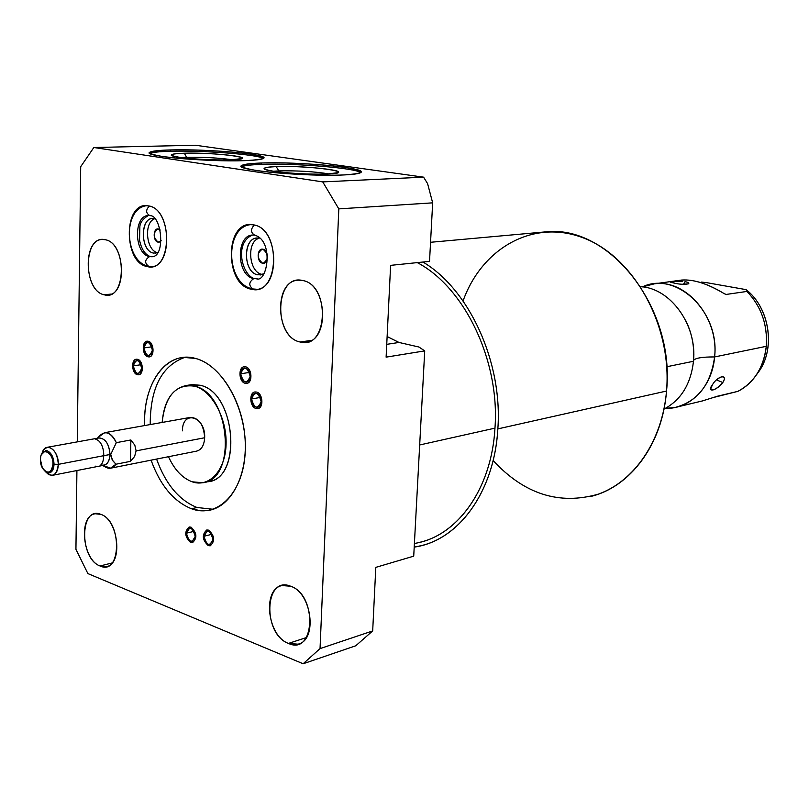 <?xml version="1.0" encoding="UTF-8"?>
<svg xmlns="http://www.w3.org/2000/svg" width="809" height="809" viewBox="0 0 809 809"><rect width="100%" height="100%" fill="white"/><g stroke="black" fill="none" stroke-linecap="round" stroke-linejoin="round"><path stroke-width="1.21" d="M418.941 347.021L399.009 342.46L387.127 336.534L399.009 342.46L418.941 347.021L424.725 350.884L418.941 347.021M427.587 183.613L423.582 177.161L195.333 145.236L93.834 147.511L80.708 166.674L77.27 441.886L80.708 166.674L93.834 147.511L322.73 181.894L423.582 177.161L195.333 145.236L93.834 147.511L322.73 181.894L423.582 177.161L427.587 183.613L432.663 202.847L427.587 183.613M261.165 163.024C284.353 162.225 322.043 164.146 343.845 167.22C366.507 170.83 366.437 173.409 343.613 174.956C320.586 175.998 278.64 173.895 256.736 170.568C235.338 166.765 236.825 164.257 261.165 163.024L261.125 164.399C250.396 164.793 243.934 165.612 241.739 166.856C243.934 165.612 250.396 164.793 261.125 164.399C294.415 163.034 356.243 168.06 360.683 172.62C356.243 168.06 294.415 163.034 261.125 164.399L261.165 163.024C250.112 163.408 243.6 164.257 241.638 165.552C232.335 169.92 306.662 176.908 343.613 174.956C353.543 174.501 359.297 173.672 360.875 172.479C368.226 167.948 298.481 161.476 261.165 163.024M170.729 149.928C193.917 149.341 229.877 151.192 249.496 153.963C269.63 157.199 268.042 159.424 244.753 160.647C221.575 161.436 181.772 159.413 162.184 156.44C143.335 153.063 146.186 150.889 170.729 149.928L170.699 151.243C203.008 150.252 258.829 154.57 263.319 158.493C258.829 154.57 203.008 150.252 170.699 151.243L170.729 149.928C158.807 150.241 151.809 151.03 149.756 152.274C141.342 156.076 208.55 162.103 244.753 160.647C255.634 160.263 261.904 159.494 263.562 158.331C270.358 154.418 207.175 148.795 170.729 149.928M149.938 153.488C152.325 152.304 159.242 151.556 170.699 151.243C159.242 151.556 152.325 152.304 149.938 153.488M230.12 159.889C212.12 160.182 195.232 159.322 179.456 157.31C167.625 155.217 169.233 153.862 184.3 153.225C217.115 152.122 265.15 158.898 230.12 159.889L241.749 158.604C248.12 156.198 207.519 152.436 184.3 153.225C176.463 153.447 172.165 153.993 171.407 154.863C168.302 157.27 208.368 160.738 230.12 159.889M181.155 157.553L186.596 157.28L184.3 153.225L186.596 157.28C203.585 157.037 218.865 157.876 232.426 159.798C218.865 157.876 203.585 157.037 186.596 157.28L186.576 158.19L186.596 157.28L181.155 157.553M158.109 242.144L161.203 240.738L158.109 242.144C152.719 241.375 153.002 227.632 158.402 228.987L160.273 230.049L157.816 228.937C152.881 232.891 152.972 237.3 158.109 242.144L159.575 242.033L158.109 242.144M262.136 274.403L257.838 274.827L262.136 274.403C248.859 272.542 246.189 241.851 259.022 238.261C246.189 241.851 248.859 272.542 262.136 274.403L262.541 274.473M262.996 249.223C269.134 250.072 268.628 264.765 262.521 263.178C256.413 262.288 256.898 247.716 262.996 249.223L262.258 249.162C256.696 253.369 256.787 258.041 262.521 263.178L263.309 263.238C268.851 258.991 268.74 254.319 262.996 249.223M154.691 218.733C143.597 222.354 146.075 250.709 157.634 252.671C146.075 250.709 143.597 222.354 154.691 218.733M257.838 274.827L263.764 273.907L257.838 274.827C241.992 272.411 243.175 234.489 259.062 238.271L257.242 238.129C242.467 237.684 243.094 272.684 257.838 274.827M154.317 218.612L152.891 218.491C139.714 217.884 140.432 251.215 153.589 253.086C139.563 250.992 140.25 215.214 154.317 218.612M157.573 252.752L153.589 253.086L157.573 252.752M147.167 266.555L150.353 266.839C173.298 267.637 171.569 208.419 148.411 205.891L146.105 205.698C122.938 204.546 124.131 263.056 147.167 266.555C122.735 262.692 123.787 200.227 148.411 205.891C173.581 208.955 172.024 273.695 147.167 266.555M151.961 266.657L148.735 266.353C144.376 263.016 144.659 259.75 149.594 256.564C134.021 254.309 133.172 214.8 148.785 215.538C133.172 214.8 134.021 254.309 149.594 256.564L152.203 256.706L149.594 256.564C144.659 259.75 144.376 263.016 148.735 266.353L152.001 266.646M150.434 215.679L149.928 215.669C145.762 213.212 145.569 210.027 149.362 206.103C145.569 210.027 145.762 213.212 149.928 215.669C161.598 214.729 166.057 257.262 151.637 256.746L150.211 256.574C144.872 254.4 141.312 248.899 139.532 240.071L139.886 226.146C140.513 222.121 143.284 218.592 148.219 215.568M76.916 470.535L75.935 549.311L87.878 573.581L303.132 663.764L320.04 648.606L338.809 208.884L322.73 181.894L338.809 208.884L320.04 648.606L372.686 630.929L355.738 645.794L303.132 663.764L87.878 573.581L75.935 549.311L76.916 470.535M100.063 565.976C79.09 558.594 79.737 505.312 100.852 514.372C122.381 521.249 121.35 576.18 100.063 565.976L112.168 562.943L100.063 565.976L106.222 566.664C123.15 564.682 118.569 519.671 100.852 514.372L95.3 513.766C78.261 515.515 82.366 559.97 100.063 565.976M288.459 643.418C262.268 634.034 264.31 575.088 290.684 586.242C317.664 595.04 315.055 655.998 288.459 643.418L306.378 637.583L288.459 643.418L297.955 644.176C317.816 640.303 311.869 592.724 290.684 586.242L282.108 585.554C262.035 589.003 267.253 636.056 288.459 643.418M104.25 294.8C82.538 290.876 83.226 234.064 105.099 239.707C127.407 242.963 126.305 301.656 104.25 294.8L111.318 294.061L104.25 294.8L107.395 295.083C127.509 295.548 125.415 242.397 105.099 239.707L102.632 239.484C82.366 238.776 84.025 291.301 104.25 294.8M300.149 342.005C272.815 336.898 275.009 273.563 302.536 280.49C330.729 284.798 327.918 350.469 300.149 342.005L311.283 340.407L300.149 342.005L305.155 342.379C329.91 341.883 327.594 283.949 302.536 280.49L298.612 280.187C273.573 280.177 275.151 337.525 300.149 342.005M251.235 289.197C223.618 284.728 225.509 218.541 253.338 224.851C281.856 228.421 279.317 297.166 251.235 289.197L255.3 289.521C280.996 289.915 279.277 227.764 253.338 224.851L250.385 224.609C224.386 223.719 225.387 285.183 251.235 289.197M195.475 358.427C222.697 365.112 246.897 408.838 245.279 450.37C244.075 492.014 218.056 518.711 191.5 508.76C173.611 501.489 160.131 485.289 151.081 460.159C160.131 485.289 173.611 501.489 191.5 508.76L200.349 510.732L209.076 510.327C231.94 506.333 248.262 473.943 244.894 436.466C241.729 398.999 219.431 364.495 195.475 358.427L183.643 357.396C159.909 359.257 143.051 390.039 144.7 425.554C142.515 383.759 166.624 350.014 195.475 358.427M186.434 533.192C189.569 525.921 192.502 527.013 195.212 536.448C192.057 543.688 189.134 542.606 186.434 533.192L194.029 531.341L186.434 533.192C186.879 538.481 188.821 541.231 192.259 541.454L195.212 536.448C194.777 531.159 192.835 528.398 189.407 528.166L186.434 533.192M203.999 536.256C207.215 528.914 210.209 530.016 212.969 539.552C209.723 546.874 206.74 545.772 203.999 536.256L211.736 534.334L203.999 536.256C204.444 541.615 206.437 544.406 209.956 544.609L212.969 539.552C212.514 534.193 210.542 531.412 207.023 531.189L203.999 536.256M251.538 398.968C255.037 390.909 258.243 391.809 261.155 401.658C257.636 409.698 254.43 408.798 251.538 398.968L260.427 397.421L251.538 398.968C251.892 404.247 253.864 407.048 257.444 407.372C259.659 406.876 260.902 404.975 261.155 401.658C260.811 396.39 258.85 393.578 255.28 393.235C253.035 393.73 251.791 395.641 251.538 398.968M240.678 373.798C244.126 365.698 247.301 366.548 250.203 376.347C246.725 384.427 243.549 383.577 240.678 373.798L249.577 372.393L240.678 373.798C241.021 378.986 242.933 381.757 246.432 382.121C248.687 381.636 249.941 379.714 250.203 376.347C249.87 371.159 247.958 368.388 244.47 368.014C242.204 368.479 240.94 370.411 240.678 373.798M133.303 365.84C136.236 358.235 139.027 359.014 141.666 368.176C138.703 375.76 135.912 374.982 133.303 365.84L141.15 364.707L133.303 365.84C133.637 370.643 135.325 373.242 138.359 373.616L140.695 371.948L141.666 368.176C141.332 363.372 139.644 360.784 136.62 360.389L134.274 362.058L133.303 365.84M143.901 347.91C146.894 340.195 149.726 340.953 152.395 350.186C149.372 357.881 146.54 357.123 143.901 347.91L151.92 346.828L143.901 347.91C144.224 352.724 145.913 355.323 148.977 355.717L151.384 354.029L152.395 350.186C152.072 345.372 150.383 342.763 147.329 342.369C145.256 342.773 144.113 344.624 143.901 347.91M186.545 385.458L194.736 386.176L200.288 385.276L194.736 386.176C230.272 393.437 237.209 479.919 202.725 482.751L192.218 481.82C182.389 478.149 174.481 469.776 168.484 456.711C174.481 469.776 182.389 478.149 192.218 481.82C209.187 487.857 225.387 470.575 226.075 444.404C227.016 418.304 211.988 390.747 194.736 386.176C175.988 383.618 165.127 395.712 162.154 422.44C164.055 400.819 172.186 388.492 186.545 385.458L192.097 384.568L200.288 385.276C235.823 392.496 242.72 478.706 208.226 481.557L204.465 482.376M182.419 430.843C182.328 409.425 205.729 416.322 204.667 437.75C204.141 445.486 201.39 449.956 196.425 451.169L110.449 468.219L115.95 464.214L130.471 461.352L134.607 456.478L136.114 450.876L204.667 437.75L136.114 450.876L134.82 445.172L130.876 439.965L116.314 442.654C113.209 435.798 109.286 432.481 104.543 432.714L98.829 436.88M390.616 265.362L386.115 357.143L390.616 265.362L429.528 261.358L432.663 202.847L338.809 208.884L432.663 202.847L429.528 261.358L390.616 265.362M375.801 567.372L372.686 630.929L375.801 567.372L413.723 556.157L424.725 350.884L386.115 357.143L424.725 350.884L413.723 556.157L375.801 567.372M386.742 344.341L399.009 342.46L386.742 344.341M303.132 663.764L320.04 648.606L372.686 630.929L355.738 645.794L303.132 663.764M257.08 289.298L252.802 288.955C248.484 285.486 248.818 282.017 253.793 278.579C236.339 275.99 235.601 234.489 253.106 235.035C235.601 234.489 236.339 275.99 253.793 278.579L257.161 278.711L253.793 278.579C248.818 282.017 248.484 285.486 252.802 288.955L257.1 289.298M255.219 235.207L254.724 235.197C250.578 232.638 250.436 229.25 254.299 225.054C250.436 229.25 250.578 232.638 254.724 235.197C274.231 240.506 267.385 283.231 256.413 278.781L254.41 278.579C242.306 275.667 233.72 242.963 252.398 235.085M213.151 509.276L196.981 507.496C179.092 500.255 165.623 484.116 156.572 459.067C165.623 484.116 179.092 500.255 196.981 507.496L191.5 508.76L196.981 507.496L213.151 509.276M150.211 424.573C150.252 387.946 161.861 365.516 185.018 357.295C161.861 365.516 150.252 387.946 150.211 424.573M206.305 481.79C242.285 482.235 236.997 392.83 200.288 385.276L190.307 384.851M103.188 465.387L110.449 468.219M104.543 432.714L190.793 417.333C199.115 418.162 203.737 424.968 204.667 437.75M136.114 450.876L134.607 456.478L130.471 461.352L130.876 439.965L134.82 445.172L136.114 450.876M130.471 461.352L115.95 464.214L113.007 460.958L111.42 458.167L110.722 454.476L116.314 442.654L130.876 439.965L130.471 461.352M100.892 464.872C106.232 466.176 109.266 462.728 109.994 454.506L110.722 454.476L112.532 460.281L115.95 464.214C112.744 468.775 108.851 469.483 104.28 466.328L102.591 465.509M97.383 438.245L99.274 436.203C105.19 430.105 110.873 432.249 116.314 442.654L110.722 454.476L109.994 454.506C109.073 443.767 105.332 438.266 98.779 437.993M47.549 447.246L99.244 437.912C105.595 438.64 109.175 444.171 109.994 454.506L58.319 464.356C57.449 453.748 53.859 448.044 47.549 447.246L44.283 449.056L42.098 453.212C45.203 440.703 58.875 449.925 58.319 464.356L109.994 454.506C109.65 460.746 107.587 464.336 103.795 465.266L52.231 475.379C55.983 474.448 58.015 470.777 58.319 464.356C56.701 475.652 52.423 478.099 45.486 471.698L48.762 474.661L52.231 475.379M52.959 464.164L58.319 464.356L52.959 464.164C53.384 452.453 41.926 446.406 40.612 457.52L40.45 459.684L42.311 467.733C47.721 474.681 51.27 473.487 52.959 464.164C53.111 477.421 40.015 472.598 40.45 459.684C40.228 446.507 53.364 451.068 52.959 464.164M264.381 263.006L262.521 263.178L264.381 263.006M278.721 171.963L278.751 170.891L273.341 171.235L278.751 170.891L278.721 171.963M329.182 173.935C314.418 171.548 297.611 170.537 278.751 170.891C297.611 170.537 314.418 171.548 329.182 173.935M327.281 174.026L337.919 172.661C344.937 169.89 300.028 165.542 276.233 166.603L278.751 170.891L276.233 166.603C268.932 166.887 264.927 167.473 264.23 168.383C260.882 171.164 305.094 175.169 327.281 174.026C309.149 174.471 291.392 173.571 273.988 171.336C260.579 168.99 261.327 167.412 276.233 166.603C308.836 165.147 362.189 172.681 327.281 174.026M414.41 543.446C456.387 537.146 491.589 489.819 494.966 428.143C500.053 360.824 464.548 287.286 417.292 262.612C464.548 287.286 500.053 360.824 494.966 428.143L419.689 444.97L494.966 428.143C491.69 487.109 459.37 533.364 419.618 542.354M497.848 428.891C502.834 362.29 469.19 289.309 422.945 262.035C469.19 289.309 502.834 362.29 497.848 428.891L666.525 391.04L497.848 428.891C494.329 492.651 457.631 541.272 414.208 547.096L420.842 545.751C461.443 536.468 494.461 489.192 497.848 428.891M430.55 242.285L546.571 231.789C609.571 225.135 675.424 308.007 666.525 391.04C672.299 325.643 633.811 256.797 583.461 237.947C533.141 218.521 481.82 248.302 463.051 300.968M493.126 460.533C524.283 494.208 559.393 505.403 598.438 494.107C634.448 481.224 662.369 440.683 666.525 391.04C662.5 444.465 630.15 487.21 590.6 496.504M666.737 366.76L693.485 361.269C690.805 384.164 680.976 400.111 663.977 409.101C680.976 400.111 690.805 384.164 693.485 361.269L666.737 366.76M640.657 286.73C670.459 288.024 697.368 325.157 693.485 361.269C697.368 325.157 670.459 288.024 640.657 286.73M654.481 283.817C686.356 279.115 719.07 317.826 714.6 356.941L766.285 346.323L714.6 356.941C710.737 384.679 697.56 401.527 675.05 407.473L665.504 408.323C689.976 409.435 712.355 386.783 714.6 356.941C702.293 356.88 695.275 358.043 693.556 360.44C695.275 358.043 702.293 356.88 714.6 356.941C720.03 311.637 676.031 270.55 642.356 286.902L654.481 283.817L681.512 280.066M715.207 397.047L737.838 391.364C745.554 387.511 751.955 381.666 757.042 373.849C762.179 365.779 765.253 356.597 766.285 346.323C763.615 367.62 754.13 382.637 737.838 391.364L717.573 396.188L702.384 400.93M712.375 384.922C705.832 393.204 717.067 390.555 722.811 382.546C728.464 373.414 717.27 375.892 712.375 384.922L710.555 389.321C712.678 391.243 716.764 388.987 722.811 382.546L716.531 379.886L722.811 382.546M701.585 282.078L706.935 282.715L701.585 282.078M766.285 346.323C767.69 324.722 761.249 306.429 746.95 291.442L746.09 289.642C769.005 307.228 775.629 346.919 759.59 370.522L755.93 375.528L759.59 370.522C775.629 346.919 769.005 307.228 746.09 289.642L706.935 282.715L746.09 289.642L746.95 291.442L725.825 294.486L746.95 291.442C761.249 306.429 767.69 324.722 766.285 346.323M675.171 281.441L681.866 280.035C693.9 279.247 708.067 283.807 724.368 293.728L726.603 294.618L724.368 293.728C704.123 281.603 687.731 277.507 675.171 281.441M682.675 281.36C671.045 281.35 668.285 281.937 674.413 283.13C683.15 285.446 695.002 283.939 685.051 281.643L683.433 284.333L685.051 281.643C688.226 282.321 689.389 283.059 688.56 283.838L682.381 284.252M677.093 281.32L670.61 282.189L674.413 283.13M724.186 377.742L721.952 376.488L717.805 378.733M137.621 359.307L136.478 359.206C130.916 359.327 131.695 373.485 137.318 374.688L138.521 374.8C144.073 374.648 143.254 360.45 137.621 359.307M148.3 341.267L147.198 341.165C141.494 341.246 142.222 355.647 147.976 356.809L149.129 356.921C154.812 356.809 154.054 342.359 148.3 341.267M245.693 366.851L244.308 366.74C238.018 366.983 238.797 381.959 245.157 383.274L246.624 383.385C252.893 383.112 252.064 368.085 245.693 366.851M256.615 392.082L255.098 391.961C248.828 392.294 249.698 407.129 256.059 408.515L257.646 408.646C263.896 408.282 262.976 393.396 256.615 392.082M208.692 530.158L206.77 529.976C201.744 534.678 202.24 539.896 208.247 545.63L210.229 545.812C215.234 541.069 214.719 535.851 208.692 530.158M191.015 527.144L189.164 526.972C184.219 531.614 184.705 536.771 190.611 542.465L192.532 542.647C197.436 537.965 196.931 532.797 191.015 527.144M95.32 466.156C106.252 470.686 106.717 442.24 95.715 439.236M44.384 470.646L47.215 472.699L49.218 472.931C52.191 472.203 53.799 469.291 54.031 464.204C53.687 457.398 51.473 452.949 47.407 450.856L45.506 450.643L41.451 454.597M149.756 152.274L149.736 153.336M172.216 155.712L171.407 154.863M260.023 274.999L260.822 274.918M151.445 266.737L150.353 266.839M146.601 205.698C122.25 208.57 124.616 261.327 148.148 266.222M149.453 215.588L148.785 215.538M256.696 289.369L255.3 289.521M250.739 224.609C224.265 227.238 225.883 283.605 252.216 288.823M254.228 235.116L253.106 235.035M209.076 510.327L211.776 509.69M155.298 253.227L155.925 253.177M265.14 169.364L264.23 168.383M241.638 165.552L241.598 166.745M685.89 320.86C691.503 332.327 694.102 344.523 693.717 357.467M677.871 406.806L702.93 400.809M757.042 373.849L759.59 370.522C775.669 346.828 769.106 307.369 746.151 289.683M710.555 389.321L710.585 388.644"/></g></svg>
